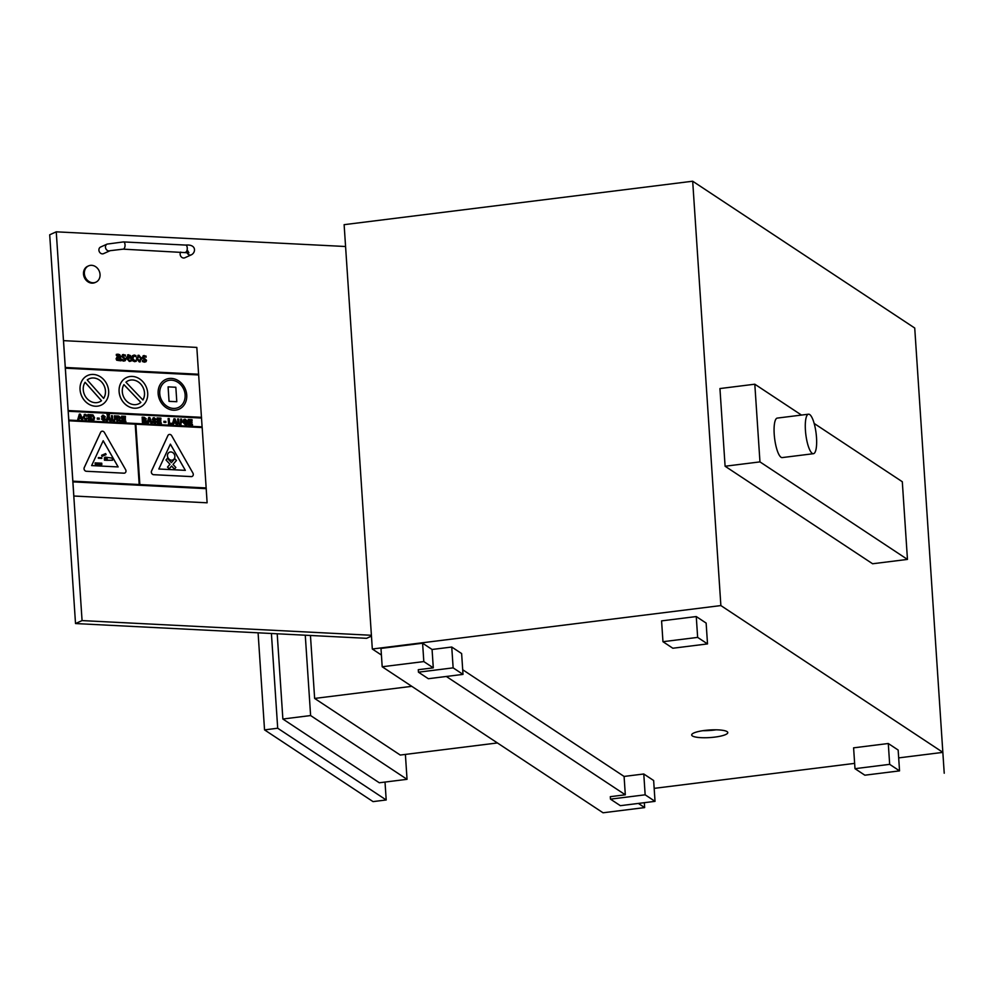 <?xml version="1.0" encoding="UTF-8"?>
<svg xmlns="http://www.w3.org/2000/svg" width="994" height="994" viewBox="0 0 994 994"><rect width="100%" height="100%" fill="white"/><g stroke="black" fill="none" stroke-linecap="round" stroke-linejoin="round"><path stroke-width="1.49" d="M805.426 430.278A19.905 5.169 82.9 0 0 813.427 453.699A19.905 5.169 82.9 0 0 816.099 433.309A19.905 5.169 82.9 0 0 808.507 414.2A19.905 5.169 82.9 0 0 805.426 430.278M813.427 453.699L782.216 457.588A19.905 5.169 -97.1 0 1 774.214 434.179A19.905 5.169 -97.1 0 1 777.283 418.089L808.507 414.2M725.098 466.236L719.942 388.555L754.806 384.206L759.963 461.887L725.098 466.236L872.595 563.76L907.46 559.411L902.303 481.73L814.161 423.456M759.963 461.887L907.46 559.411M801.475 415.07L754.806 384.206M944.225 773.22L914.729 328.032L692.681 181.219L720.874 605.57L372.315 649.007L381.41 655.034M942.896 752.371L720.874 605.57M372.315 649.007L344.123 224.669L692.681 181.219M854.989 768.673L853.597 747.836L888.288 743.512L889.667 764.349L854.989 768.673L864.855 775.196L899.545 770.872L889.667 764.349M888.288 743.512L898.154 750.035L899.545 770.872M610.478 799.139L620.343 805.674L655.034 801.35L645.156 794.815L610.478 799.139L610.316 796.666L625.313 794.802L624.083 776.438L643.777 773.991L645.156 794.815M643.777 773.991L653.642 780.514L655.034 801.35M418.449 672.18L428.327 678.716L463.005 674.392L453.14 667.856L418.449 672.18L418.288 669.707L433.285 667.844L432.067 649.48L451.748 647.032L453.14 667.856M451.748 647.032L461.626 653.555L463.005 674.392M662.961 641.702L661.582 620.877L696.26 616.553L697.651 637.39L662.961 641.702L672.839 648.237L707.517 643.913L697.651 637.39M696.26 616.553L706.138 623.076L707.517 643.913M422.599 643.217L423.817 661.582L382.193 666.763L380.975 648.411L422.599 643.217L432.067 649.48M433.285 667.844L423.817 661.582M644.323 802.68L644.646 807.588L638.347 803.425M462.695 669.732L624.083 776.438M625.313 794.802L446.331 676.467M654.164 788.366L854.641 763.38M898.675 757.888L942.834 752.383M714.761 737.113A18.091 3.79 -3.8 0 1 691.675 734.976A18.091 3.79 -3.8 0 1 709.48 729.994A18.091 3.79 -3.8 0 1 727.782 732.578A18.091 3.79 -3.8 0 1 714.761 737.113M382.193 666.763L603.035 812.781L644.646 807.588M715.991 729.82A18.091 3.79 -3.8 0 1 714.301 730.056A18.091 3.79 -3.8 0 1 702.994 730.689M411.789 686.332L314.638 698.434L400.271 755.055L497.422 742.953M314.638 698.434L310.451 635.477M305.27 635.216L310.613 715.556L282.868 719.022L379.298 782.775L407.043 779.321L405.39 754.421M310.613 715.556L407.043 779.321M282.868 719.022L277.202 633.787M264.541 729.882L373.048 801.611L386.206 799.971L277.699 728.229L264.541 729.882L258.092 632.818M386.206 799.971L385.013 782.067M277.699 728.229L271.412 633.489M100.046 274.431A8.934 7.629 65.7 0 0 88.528 265.895A8.934 7.629 65.7 0 0 85.26 277.177A8.934 7.629 65.7 0 0 95.884 282.184A8.934 7.629 65.7 0 0 100.046 274.431M95.884 282.184L95.026 282.569A8.934 7.629 -114.3 0 1 84.391 277.562A8.934 7.629 -114.3 0 1 87.671 266.28L88.528 265.895M186.934 252.439A3.616 3.081 -114.3 0 0 191.37 254.812L184.822 257.769A3.616 3.081 -114.3 0 1 180.746 252.078M110.123 250.687L103.575 253.632A3.616 3.081 -114.3 0 1 100.593 247.034L107.141 244.089A3.616 3.081 65.7 0 0 110.123 250.687L123.132 249.146L188.897 252.824L187.58 250.55M371.396 635.278L82.067 620.591L75.519 623.549L366.587 638.322L371.458 636.123M75.519 623.549L49.7 234.783L56.248 231.826L82.067 620.591M56.248 231.826L345.577 246.512M144.254 355.517L142.254 357.355L145.559 360.4L144.416 361.269L142.477 360.337L142.502 361.543L144.428 362.176L146.056 361.679L146.54 360.3L143.223 357.256L144.292 356.424L146.118 357.219L146.043 356.076L143.161 355.703M142.502 361.543L146.056 361.679M142.477 360.337L142.465 361.555M146.093 357.231L144.254 356.436M145.236 361.12L144.664 359.455M144.627 359.468L143.608 359.132M143.571 359.157L142.217 357.368L144.217 355.541M105.364 416.995L104.308 417.008L105.364 416.995L103.301 415.181L102.283 415.343M103.301 415.181L101.55 416.672L102.096 417.828L101.525 416.685L103.264 415.206M102.096 417.828L104.134 418.722L102.096 417.828M104.618 419.356L103.699 420.064L104.618 419.356L103.699 420.064L101.537 418.983L103.761 421.034L101.537 418.983M103.724 421.046L105.675 419.393L102.531 416.635L103.351 416.126L104.345 416.995M104.308 417.008L103.326 416.138M109.377 414.125L108.532 414.088L108.594 415.02L109.439 415.07L109.377 414.125M109.439 415.07L108.557 415.045L108.532 414.088M89.51 420.238L88.454 420.201L89.51 420.238L89.137 414.585L88.106 414.535L88.491 420.189L88.068 414.548M119.553 419.219L120.783 417.716L118.684 416.039L116.522 415.927L116.907 421.58L117.926 421.63L117.764 419.269L120.249 421.742L121.467 421.804L119.566 419.232M117.702 418.375L117.603 416.933L119.727 417.741L117.702 418.375M119.702 417.753L117.615 416.958M121.442 421.816L120.212 421.754L117.764 419.282M117.888 421.642L116.907 421.58M116.87 421.593L116.522 415.927M135.967 356.809L135.221 356.299L135.992 356.796L135.917 355.591L134.202 355.02L132.326 355.79L131.755 358.225L132.662 360.747L134.637 361.667L136.29 361.257L136.215 360.052L134.563 360.735L132.749 358.275L134.24 355.951L135.259 356.287L133.594 356.063M134.202 355.02L132.301 355.802L131.755 358.225M136.29 361.257L134.612 361.679L132.624 360.772L131.717 358.238M125.406 416.362L121.641 416.175L122.026 421.829L125.89 422.015L125.828 421.058L122.983 420.922L122.883 419.393L125.43 419.518L125.368 418.561L122.821 418.437L122.734 417.182L125.468 417.318L125.406 416.362M125.853 422.04L121.989 421.841L121.641 416.175M122.734 417.207L125.468 417.318M122.883 419.418L125.43 419.518M79.346 414.1L77.756 419.654L78.849 419.704L77.718 419.667L79.346 414.1L80.439 414.163L82.85 419.903L81.732 419.853L81.21 418.549L79.172 418.462M78.812 419.729L79.185 418.449L81.21 418.549L81.732 419.853M79.967 415.442L80.812 417.579L79.421 417.505L79.967 415.442M80.775 417.567L79.955 415.504M82.85 419.903L81.707 419.866M150.579 421.953L151.1 423.258L152.219 423.307L149.808 417.567L148.715 417.505L147.124 423.059L148.218 423.121L148.553 421.854L150.579 421.953L148.541 421.866M150.181 420.984L148.789 420.909L149.336 418.859L150.181 420.984L149.324 418.909M148.218 423.121L147.087 423.084L148.715 417.505M152.181 423.332L151.063 423.27L150.541 421.965M87.348 416.051L86.316 416.287L87.348 416.051L86.764 414.983L84.192 414.473M85.198 414.299L83.024 417.157L85.173 414.312M83.024 417.157L85.534 420.139L86.49 419.977L85.509 420.151L83.024 417.157M85.509 420.151L87.522 418.412L86.503 418.014L85.459 419.157L84.08 417.12L85.223 415.268L86.354 416.262M85.422 419.17L86.466 418.027L85.459 419.157M86.316 416.287L85.186 415.281M154.579 423.543L156.518 421.878L153.374 419.133L156.22 419.493L154.157 417.679L152.405 419.17L155.499 421.829L154.555 422.562L152.38 421.481L154.604 423.531L155.723 423.369L154.579 423.543L152.38 421.481M154.517 422.574L155.462 421.854L152.914 420.338L152.368 419.182L154.12 417.691L153.113 417.853M155.462 421.854L154.555 422.562M156.22 419.493L154.169 418.636M93.324 420.3L90.454 420.3L90.069 414.647L90.491 420.276L93.324 420.3M94.008 419.89L94.554 417.716L92.951 414.883L90.106 414.635M93.014 419.331L93.461 417.629L92.504 415.753L93.498 417.617L92.827 419.393L91.448 419.381L91.2 415.654M165.824 421.394L163.911 421.307L163.985 422.388L165.899 422.487L165.824 421.394M163.873 421.319L163.985 422.388M165.861 422.5L163.948 422.4M97.362 419.12L99.276 419.207L99.201 418.126L97.288 418.027L97.337 419.133L97.263 418.052M99.276 419.207L97.337 419.133M175.801 423.195L176.336 424.5L177.441 424.55L175.031 418.797L173.938 418.747L172.347 424.301L173.441 424.351L173.776 423.096L175.801 423.195L173.776 423.109M175.404 422.214L174.025 422.152L174.571 420.089L175.404 422.214L174.546 420.151M173.441 424.351L172.322 424.314L173.938 418.747M177.417 424.562L176.298 424.513L175.764 423.208M107.215 421.108L106.097 421.071L107.725 415.492L106.134 421.046L107.215 421.108L107.551 419.841L109.588 419.94L110.11 421.245L109.551 419.953L107.551 419.853M108.346 416.846L109.191 418.971L107.799 418.896L108.346 416.846M109.154 418.971L108.334 416.896M111.229 421.294L110.073 421.257L111.229 421.294L108.818 415.554L107.725 415.492M180.051 424.786L181.852 422.09L181.653 419.12L180.622 419.07L180.833 422.202L179.989 423.804L178.945 422.984L178.634 418.983L177.603 418.921L178.001 423.382L181.082 424.637L180.051 424.786L177.976 423.394L177.603 418.921M180.486 423.73L180.622 419.07M107.103 414.945L107.948 414.995L107.041 414.013L107.066 414.97L107.041 414.013M107.948 414.995L107.066 414.97M192.016 419.63L188.251 419.456L188.636 425.097L192.501 425.295L192.438 424.339L189.605 424.189L189.494 422.661L192.041 422.785L191.979 421.829L189.432 421.704L189.345 420.462L192.09 420.586L192.016 419.63M188.226 419.468L188.599 425.121L192.501 425.295M189.345 420.474L192.09 420.586M189.494 422.686L192.041 422.785M113.825 421.543L114.869 421.381L111.75 420.139L113.863 421.518L115.639 418.847L115.441 415.877L114.409 415.827L114.621 418.946L113.763 420.549L112.72 419.729L112.409 415.728L111.39 415.678L111.788 420.127L111.39 415.678M113.726 420.561L114.583 418.971L114.409 415.827M128.661 354.709L126.238 357.964L129.344 361.394L130.413 361.269L131.171 359.791L129.27 360.462L127.22 358.088L131.183 358.287L130.363 355.492L127.58 354.895M131.171 359.791L129.27 360.462M130.189 357.418L127.17 357.268L128.661 355.579L130.189 357.418M130.388 360.25L129.232 360.474M128.624 354.721L126.213 357.977L129.307 361.418L131.258 360.959M130.152 357.442L129.779 356.125M129.742 356.15L128.624 355.591M127.22 358.101L131.183 358.287M144.254 422.922L142.49 422.848L142.142 417.182L142.515 422.835L144.217 422.935M145.447 422.959L146.665 421.406L145.609 419.99L146.242 418.809L144.167 417.281L142.142 417.182M145.099 421.99L145.571 421.307L144.18 420.474L145.609 421.294L143.484 421.928L143.372 420.425L144.205 420.462L143.385 420.437M144.702 419.543L144.664 418.275L144.739 419.53L143.31 419.48L143.223 418.176L144.689 418.263L143.223 418.188M145.571 421.307L145.136 421.978M116.745 360.226L120.821 360.822L120.535 356.473L119.802 354.759L118.05 354.187L116.31 354.386L116.385 355.479L119.118 355.405L119.578 356.585L117.068 356.945L116.149 358.747L116.745 360.226L119.156 360.611M119.752 359.207L118.298 359.89L117.13 358.722L119.64 357.442L119.752 359.207L118.298 359.89L119.752 359.207M117.13 358.722L117.901 357.629L117.093 358.735M119.541 356.585L119.081 355.417L116.36 355.504L116.31 354.386M119.777 360.126L120.821 360.822M119.715 359.219L119.64 357.442M119.603 357.455L117.901 357.629M116.708 360.25L116.112 358.759L117.031 356.958M158.357 421.133L160.904 421.257L158.357 421.158L158.468 422.661L161.301 422.81L161.363 423.767L157.462 423.593L157.114 417.927L157.499 423.568L161.363 423.767M160.879 421.282L160.842 420.3L158.294 420.176L158.208 418.934L160.953 419.058L160.879 418.101L157.114 417.927M160.953 419.058L158.208 418.946M123.542 354.473L121.541 356.312L124.859 359.343L123.703 360.226L121.715 359.281L121.802 360.487L123.728 361.12L125.356 360.623L125.828 359.244L122.51 356.2L123.591 355.367L125.418 356.163L125.343 355.02L122.436 354.659M121.802 360.487L125.356 360.623M125.331 356.175L123.591 355.367M121.765 360.499L121.715 359.281M124.536 360.064L124.822 359.356L121.504 356.324L123.505 354.485M172.136 424.289L168.558 424.115L172.099 424.301L172.074 423.332L169.527 423.208L169.204 418.561L168.185 418.511L168.558 424.115L168.148 418.524M138.911 355.218L136.576 358.449L139.359 361.94L140.378 361.779L139.322 361.953L141.682 358.71L138.911 355.218L137.831 355.417M140.688 358.66L139.297 361.021L137.57 358.499L138.974 356.138L140.688 358.66L138.974 356.138M139.905 360.921L140.651 358.672M139.322 361.953L136.538 358.474L138.874 355.243M187.344 420.971L186.313 421.145L187.344 420.971L185.07 419.195L183.878 419.418L182.747 421.978L185.53 425.047L182.71 421.99L183.84 419.431L185.046 419.219M187.605 424.289L185.493 425.059L187.642 424.276L187.481 422.028L185.269 421.916L185.344 422.872L185.269 421.916M186.897 424.773L187.642 424.276M185.306 422.885L186.512 422.935L185.306 422.885M186.474 422.947L185.393 424.065L186.474 422.947M186.524 423.668L185.393 424.065L183.803 421.978L185.145 420.176L186.35 421.133M186.313 421.145L185.108 420.189M198.601 374.241L196.824 347.415L63.517 340.644L65.293 367.482L65.38 368.178L198.688 374.949L198.638 374.241L65.331 367.469M202.093 426.848L201.509 418.039L68.201 411.267L68.872 420.785L135.209 424.152L139.222 484.538L72.885 481.171L72.922 481.879L206.243 488.638L206.193 487.942L139.856 484.575L135.843 424.189L202.18 427.557L135.843 424.202M105.302 457.141L112.272 458.097L112.521 460.247L104.494 460.185L104.395 458.818L107.29 458.955L104.333 457.874L105.302 457.141M107.017 460.309L112.521 460.247M106.992 460.321L104.494 460.185M104.457 460.197L104.395 458.818M107.203 458.955L104.308 457.886L105.339 457.128M105.65 453.575L106.109 454.643L102.059 456.333L101.599 455.277L105.65 453.575M102.059 456.333L106.109 454.643M102.022 456.358L101.599 455.277M101.761 457.737L101.81 458.42L98.369 458.246L98.331 457.563L101.761 457.737M101.81 458.42L98.331 458.259L98.331 457.563M101.748 463.192L101.835 464.583L95.213 464.26L95.113 462.881L101.748 463.192M101.835 464.583L95.238 464.248L95.151 462.856M125.617 469.665L104.407 432.489A2.46 2.1 65.7 0 0 100.667 432.303L84.279 467.565A2.46 2.1 65.7 0 0 86.391 471.268L123.977 473.169A2.46 2.1 65.7 0 0 125.617 469.665M118.149 466.931L91.634 465.59L103.202 440.727L118.149 466.931M124.797 473.032L124.834 473.02A2.46 2.1 -114.3 0 1 123.952 473.194L86.354 471.28A2.46 2.1 -114.3 0 1 84.241 467.578L100.63 432.315A2.46 2.1 -114.3 0 1 101.574 431.371A2.46 2.1 -114.3 0 1 101.587 431.359M118.112 466.931L103.177 440.764M125.952 382.205A12.661 10.797 -114.3 0 1 128.201 380.764A12.661 10.797 -114.3 0 1 141.533 384.989A12.661 10.797 -114.3 0 1 142.9 399.998L125.952 382.205M142.887 399.986A12.661 10.797 65.7 0 0 141.496 385.001A12.661 10.797 65.7 0 0 128.176 380.777M138.601 403.862A12.661 10.797 65.7 0 0 140.825 402.446L140.862 402.433A12.661 10.797 -114.3 0 1 138.613 403.862A12.661 10.797 -114.3 0 1 125.281 399.638A12.661 10.797 -114.3 0 1 123.915 384.628L140.862 402.433L123.902 384.653M147.696 393.04A16.289 13.891 65.7 0 0 126.71 377.471A16.289 13.891 65.7 0 0 120.746 398.022A16.289 13.891 65.7 0 0 140.104 407.155A16.289 13.891 65.7 0 0 147.696 393.04M140.079 407.18L140.104 407.155A16.289 13.891 -114.3 0 1 140.079 407.18A16.289 13.891 -114.3 0 1 120.721 398.047A16.289 13.891 -114.3 0 1 126.673 377.484A16.289 13.891 -114.3 0 1 126.698 377.471L126.71 377.471M201.459 417.318L198.651 374.962L65.343 368.19L68.151 410.559L68.238 411.255L201.546 418.027L201.496 417.318L68.188 410.547M72.897 481.891L73.829 496.018L207.112 502.802L206.205 488.663L72.922 481.879M206.156 487.942L202.13 426.848L68.822 420.077M139.185 484.538L135.209 424.152M135.172 424.177L68.872 420.785M87.236 379.957A12.661 10.797 -114.3 0 1 89.162 378.789A12.661 10.797 -114.3 0 1 102.63 383.199A12.661 10.797 -114.3 0 1 103.637 398.383L87.236 379.957M103.624 398.358A12.661 10.797 65.7 0 0 102.593 383.199A12.661 10.797 65.7 0 0 89.137 378.789M99.562 401.887A12.661 10.797 65.7 0 0 101.475 400.719L101.5 400.706A12.661 10.797 -114.3 0 1 99.574 401.874A12.661 10.797 -114.3 0 1 86.105 397.476A12.661 10.797 -114.3 0 1 85.099 382.28L101.5 400.706M101.475 400.719L85.086 382.317M108.657 391.052A16.289 13.891 65.7 0 0 87.671 375.483A16.289 13.891 65.7 0 0 81.707 396.047A16.289 13.891 65.7 0 0 101.065 405.179A16.289 13.891 65.7 0 0 108.657 391.052M101.028 405.192L101.065 405.179A16.289 13.891 -114.3 0 1 101.028 405.192A16.289 13.891 -114.3 0 1 81.67 396.059A16.289 13.891 -114.3 0 1 87.634 375.508A16.289 13.891 -114.3 0 1 87.646 375.496L87.671 375.483M176.795 401.725L169.03 401.352L168.098 386.865L175.839 387.262L176.795 401.725L169.067 401.327L168.098 386.865M186.735 395.028A16.289 13.891 65.7 0 0 165.75 379.447A16.289 13.891 65.7 0 0 159.785 400.01A16.289 13.891 65.7 0 0 179.144 409.143A16.289 13.891 65.7 0 0 186.735 395.028M178.386 407.503A14.475 12.35 65.7 0 0 185.108 394.953A14.475 12.35 -114.3 0 1 178.411 407.49A14.475 12.35 -114.3 0 1 161.202 399.377A14.475 12.35 -114.3 0 1 166.495 381.1A14.475 12.35 -114.3 0 1 185.145 394.941A14.475 12.35 65.7 0 0 166.483 381.112M179.144 409.143L179.119 409.155A16.289 13.891 -114.3 0 1 179.119 409.155A16.289 13.891 -114.3 0 1 159.761 400.023A16.289 13.891 -114.3 0 1 165.712 379.472A16.289 13.891 -114.3 0 1 165.737 379.459L165.712 379.472M176.447 460.483L173.018 464.422L175.851 467.491L174.447 469.093L171.614 466.024L169.166 468.833L167.539 467.068L169.986 464.26L165.998 459.949L167.402 458.333L171.39 462.657L174.832 458.719L176.447 460.483M167.539 467.068L169.166 468.833M171.378 462.645L174.795 458.731M167.501 467.081L169.949 464.285L165.973 459.961L167.402 458.333M174.422 469.118L171.589 466.049M174.869 456.258A4.212 3.591 -114.3 0 1 172.906 459.911A4.212 3.591 -114.3 0 1 167.899 457.551A4.212 3.591 -114.3 0 1 169.44 452.233A4.212 3.591 -114.3 0 1 174.869 456.258M172.881 459.924L172.906 459.911A4.212 3.591 -114.3 0 1 172.881 459.924A4.212 3.591 -114.3 0 1 167.862 457.563A4.212 3.591 -114.3 0 1 169.402 452.245A4.212 3.591 -114.3 0 1 169.427 452.233L169.402 452.245M192.923 473.094L171.689 435.707A2.46 2.1 65.7 0 0 167.949 435.521L151.573 470.994A2.46 2.1 65.7 0 0 153.672 474.685L191.295 476.586A2.46 2.1 65.7 0 0 192.923 473.094M185.331 470.348L158.829 469.006L170.384 444.132L185.331 470.348L170.359 444.169M192.115 476.449L192.14 476.437A2.46 2.1 -114.3 0 1 192.115 476.449A2.46 2.1 -114.3 0 1 191.258 476.611L153.648 474.697A2.46 2.1 -114.3 0 1 151.535 471.007L167.911 435.534A2.46 2.1 -114.3 0 1 168.868 434.577L168.881 434.564M68.834 420.797L72.848 481.183M207.112 502.802L73.792 496.031L63.517 340.644M191.37 254.812C195.98 252.513 196.563 244.052 185.716 245.083A3.616 1.727 92.9 0 1 187.257 248.786A3.616 1.727 92.9 0 1 185.344 252.314M185.716 245.083L123.505 241.915A3.616 1.727 92.9 0 1 125.045 245.617A3.616 1.727 92.9 0 1 123.132 249.146M123.505 241.915L107.141 244.089"/></g></svg>
